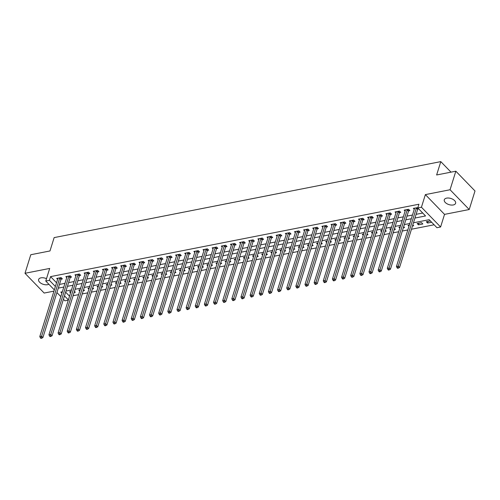 <?xml version="1.0" encoding="UTF-8"?>
<svg xmlns="http://www.w3.org/2000/svg" width="500" height="500" viewBox="0 0 500 500"><rect width="100%" height="100%" fill="white"/><g stroke="black" fill="none" stroke-linecap="round" stroke-linejoin="round"><path stroke-width="0.75" d="M46.5 278.681A5.925 3.219 -162.7 0 0 40.963 277.844A5.925 3.219 -162.7 0 0 38.619 279.506A5.925 3.219 -162.7 0 0 41.225 283.425A5.925 3.219 -162.7 0 0 47.587 284.688A5.925 3.219 -162.7 0 0 48.856 284.244M453.263 204.963A5.925 3.219 -162.7 0 0 455.6 203.306A5.925 3.219 -162.7 0 0 453 199.381A5.925 3.219 -162.7 0 0 446.631 198.125A5.925 3.219 -162.7 0 0 444.288 199.781A5.925 3.219 -162.7 0 0 446.894 203.706A5.925 3.219 -162.7 0 0 453.263 204.963M68.3 300.156L64.925 300.819L63.419 299.269M451.006 172.15L440.794 161.619L54.144 237.6L49.981 250.956L30.781 254.731L25 273.288L44.162 293.056L53.944 291.131M440.794 161.619L436.631 174.975L455.838 171.2L475 190.969L469.219 209.525L450.056 189.75L425.369 194.606L421.438 207.219L440.6 226.988L436.944 227.706L429.175 219.694L413.481 222.781M425.369 194.606L444.531 214.375L469.219 209.525M444.531 214.375L440.6 226.988M73.112 295.725L78.6 294.65M82.256 293.931L87.75 292.85M91.4 292.131L96.894 291.05M100.544 290.338L106.037 289.256M109.688 288.538L115.181 287.456M118.837 286.744L124.325 285.663M127.981 284.944L133.475 283.863M137.125 283.144L142.619 282.069M146.269 281.35L151.762 280.269M155.412 279.55L160.906 278.475M164.556 277.756L170.05 276.675M173.706 275.956L179.2 274.881M182.85 274.163L188.344 273.081M191.994 272.362L197.488 271.281M201.137 270.569L206.631 269.488M210.281 268.769L215.775 267.688M219.431 266.975L224.925 265.894M228.575 265.175L234.069 264.094M237.719 263.375L243.212 262.3M246.863 261.581L252.356 260.5M256.006 259.781L261.5 258.706M265.156 257.987L270.65 256.906M274.3 256.188L279.794 255.106M283.444 254.394L288.938 253.312M292.587 252.594L298.081 251.513M301.731 250.8L307.225 249.719M310.881 249L316.375 247.919M320.025 247.2L325.519 246.125M329.169 245.406L334.663 244.325M338.312 243.606L343.806 242.531M347.456 241.812L352.95 240.731M356.606 240.012L362.1 238.938M365.75 238.219L371.244 237.138M374.894 236.419L380.387 235.338M384.038 234.625L389.531 233.544M393.181 232.825L398.675 231.744M402.331 231.031L407.825 229.95M411.475 229.231L434.106 224.781M455.838 171.2L450.056 189.75M65.638 292.156L69.538 296.181M430.35 220.912L426.294 221.706L427.587 223.044L431.644 222.244M421.538 222.644L417.15 223.506L418.444 224.838L422.837 223.975L421.538 222.644M409.35 225.037L408.006 225.3L408.963 226.287M412.825 224.881L413.688 225.775L412.475 226.012M400.206 226.831L398.862 227.1L399.819 228.088M403.681 226.681L404.544 227.569L403.331 227.812M391.062 228.631L389.719 228.894L390.675 229.881M394.538 228.481L395.4 229.369L394.188 229.606M381.919 230.425L380.569 230.694L381.525 231.681M385.394 230.275L386.256 231.163L385.044 231.406M372.775 232.225L371.425 232.488L372.381 233.475M376.25 232.075L377.113 232.963L375.894 233.2M363.625 234.025L362.281 234.288L363.237 235.275M367.1 233.869L367.962 234.762L366.75 235M354.481 235.819L353.137 236.081L354.094 237.069M357.956 235.669L358.819 236.556L357.606 236.794M345.337 237.619L343.994 237.881L344.95 238.869M348.812 237.463L349.675 238.356L348.462 238.594M336.194 239.412L334.844 239.681L335.8 240.662M339.669 239.262L340.531 240.15L339.319 240.387M327.05 241.213L325.7 241.475L326.656 242.463M330.525 241.056L331.388 241.95L330.169 242.188M317.9 243.006L316.556 243.275L317.512 244.262M321.375 242.856L322.238 243.744L321.025 243.988M308.756 244.806L307.413 245.069L308.369 246.056M312.231 244.656L313.094 245.544L311.881 245.781M299.613 246.6L298.269 246.869L299.225 247.856M303.087 246.45L303.95 247.338L302.738 247.581M290.469 248.4L289.119 248.663L290.075 249.65M293.944 248.25L294.806 249.137L293.594 249.375M281.325 250.2L279.975 250.463L280.931 251.45M284.8 250.044L285.663 250.938L284.444 251.175M272.175 251.994L270.831 252.256L271.788 253.244M275.65 251.844L276.512 252.731L275.3 252.969M263.031 253.794L261.688 254.056L262.644 255.044M266.506 253.637L267.369 254.531L266.156 254.769M253.888 255.588L252.544 255.85L253.5 256.837M257.362 255.438L258.225 256.325L257.013 256.562M244.744 257.387L243.394 257.65L244.35 258.637M248.219 257.231L249.081 258.125L247.869 258.363M235.6 259.181L234.25 259.45L235.206 260.438M239.075 259.031L239.938 259.919L238.719 260.156M226.45 260.981L225.106 261.244L226.062 262.231M229.925 260.825L230.787 261.719L229.575 261.956M217.306 262.775L215.963 263.044L216.919 264.031M220.781 262.625L221.644 263.512L220.431 263.756M208.162 264.575L206.819 264.837L207.775 265.825M211.637 264.425L212.5 265.312L211.287 265.55M199.019 266.369L197.669 266.637L198.625 267.625M202.494 266.219L203.356 267.106L202.144 267.35M189.875 268.169L188.525 268.431L189.481 269.419M193.35 268.019L194.213 268.906L192.994 269.144M180.725 269.969L179.381 270.231L180.338 271.219M184.206 269.812L185.069 270.706L183.85 270.944M171.581 271.762L170.238 272.025L171.194 273.012M175.056 271.613L175.919 272.5L174.706 272.738M162.438 273.562L161.094 273.825L162.05 274.812M165.912 273.406L166.775 274.3L165.562 274.538M153.294 275.356L151.944 275.625L152.9 276.606M156.769 275.206L157.631 276.094L156.419 276.331M144.15 277.156L142.8 277.419L143.756 278.406M147.625 277L148.488 277.894L147.269 278.131M135 278.95L133.656 279.219L134.613 280.206M138.481 278.8L139.344 279.688L138.125 279.931M125.856 280.75L124.513 281.012L125.469 282M129.331 280.6L130.194 281.488L128.981 281.725M116.713 282.544L115.369 282.812L116.325 283.8M120.188 282.394L121.05 283.281L119.838 283.525M107.569 284.344L106.219 284.606L107.181 285.594M111.044 284.194L111.906 285.081L110.694 285.319M98.425 286.144L97.075 286.406L98.031 287.394M101.9 285.988L102.762 286.881L101.544 287.119M89.275 287.938L87.931 288.2L88.888 289.188M92.756 287.787L93.619 288.675L92.4 288.913M80.131 289.738L78.787 290L79.744 290.988M83.606 289.581L84.469 290.475L83.256 290.712M70.987 291.531L69.644 291.8L70.6 292.781M74.463 291.381L75.325 292.269L74.112 292.506M414.963 218.038L425.55 215.956L417.781 207.938L418.938 204.231L50.575 276.619L56.544 282.775M59.462 284.413L64.956 283.337M68.606 282.619L74.1 281.537M77.75 280.819L83.244 279.744M86.9 279.025L92.394 277.944M96.044 277.225L101.538 276.144M105.188 275.431L110.681 274.35M114.331 273.631L119.825 272.55M123.475 271.837L128.969 270.756M132.625 270.038L138.119 268.956M141.769 268.238L147.262 267.162M150.912 266.444L156.406 265.363M160.056 264.644L165.55 263.569M169.2 262.85L174.694 261.769M178.35 261.05L183.844 259.975M187.494 259.256L192.987 258.175M196.637 257.456L202.131 256.375M205.781 255.662L211.275 254.581M214.925 253.863L220.419 252.781M224.075 252.069L229.562 250.987M233.219 250.269L238.713 249.188M242.362 248.469L247.856 247.394M251.506 246.675L257 245.594M260.65 244.875L266.144 243.8M269.8 243.081L275.287 242M278.944 241.281L284.438 240.2M288.087 239.488L293.581 238.406M297.231 237.688L302.725 236.606M306.375 235.894L311.869 234.812M315.519 234.094L321.012 233.012M324.669 232.294L330.163 231.219M333.812 230.5L339.306 229.419M342.956 228.7L348.45 227.625M352.1 226.906L357.594 225.825M361.244 225.106L366.737 224.031M370.394 223.312L375.887 222.231M379.538 221.513L385.031 220.431M388.681 219.719L394.175 218.637M397.825 217.919L403.319 216.838M406.969 216.125L412.463 215.044M416.119 214.325L422.713 213.031M417.875 207.631L413.35 208.35L414.256 209.288M417.844 209.056L418.7 208.888M408.7 210.85L409.888 210.619L408.594 209.281L404.2 210.144L405.112 211.088M399.55 212.65L400.744 212.419L399.45 211.081L395.056 211.944L395.969 212.881M390.406 214.45L391.6 214.213L390.3 212.875L385.913 213.738L386.825 214.681M381.262 216.244L382.45 216.012L381.156 214.675L376.769 215.538L377.675 216.475M372.119 218.044L373.306 217.806L372.013 216.475L367.625 217.338L368.531 218.275M362.975 219.838L364.162 219.606L362.869 218.269L358.481 219.131L359.387 220.069M353.825 221.637L355.019 221.4L353.725 220.069L349.331 220.931L350.244 221.869M344.681 223.431L345.875 223.2L344.575 221.863L340.188 222.725L341.1 223.663M335.538 225.231L336.725 224.994L335.431 223.663L331.044 224.525L331.95 225.463M326.394 227.025L327.581 226.794L326.287 225.456L321.9 226.319L322.806 227.256M317.25 228.825L318.438 228.594L317.144 227.256L312.756 228.119L313.663 229.056M308.1 230.625L309.294 230.387L308 229.05L303.606 229.913L304.519 230.856M298.956 232.419L300.15 232.188L298.85 230.85L294.462 231.713L295.375 232.65M289.812 234.219L291 233.981L289.706 232.644L285.319 233.512L286.225 234.45M280.669 236.012L281.856 235.781L280.562 234.444L276.175 235.306L277.081 236.244M271.525 237.812L272.712 237.575L271.419 236.244L267.031 237.106L267.938 238.044M262.375 239.606L263.569 239.375L262.275 238.038L257.881 238.9L258.794 239.838M253.231 241.406L254.425 241.169L253.125 239.838L248.738 240.7L249.65 241.637M244.088 243.2L245.275 242.969L243.981 241.631L239.594 242.494L240.5 243.431M234.944 245L236.131 244.769L234.838 243.431L230.45 244.294L231.356 245.231M225.8 246.794L226.988 246.562L225.694 245.225L221.306 246.088L222.213 247.031M216.65 248.594L217.844 248.363L216.55 247.025L212.156 247.887L213.069 248.825M207.506 250.394L208.7 250.156L207.4 248.819L203.012 249.681L203.925 250.625M198.363 252.188L199.55 251.956L198.256 250.619L193.869 251.481L194.781 252.419M189.219 253.988L190.406 253.75L189.112 252.419L184.725 253.281L185.631 254.219M180.075 255.781L181.262 255.55L179.969 254.213L175.581 255.075L176.488 256.012M170.925 257.581L172.119 257.344L170.825 256.012L166.431 256.875L167.344 257.812M161.781 259.375L162.975 259.144L161.681 257.806L157.287 258.669L158.2 259.606M152.637 261.175L153.825 260.938L152.531 259.606L148.144 260.469L149.056 261.406M143.494 262.969L144.681 262.738L143.387 261.4L139 262.262L139.906 263.2M134.35 264.769L135.538 264.538L134.244 263.2L129.856 264.062L130.762 265M125.2 266.569L126.394 266.331L125.1 264.994L120.706 265.856L121.619 266.8M116.056 268.363L117.25 268.131L115.956 266.794L111.562 267.656L112.475 268.594M106.912 270.163L108.1 269.925L106.806 268.594L102.419 269.456L103.331 270.394M97.769 271.956L98.956 271.725L97.662 270.387L93.275 271.25L94.181 272.188M88.625 273.756L89.812 273.519L88.519 272.188L84.131 273.05L85.037 273.988M79.475 275.55L80.669 275.319L79.375 273.981L74.981 274.844L75.894 275.781M70.331 277.35L71.525 277.113L70.231 275.781L65.838 276.644L66.75 277.581M61.188 279.144L62.381 278.913L61.081 277.575L56.694 278.438L57.606 279.375M54.331 289.887L45.763 281.05L49.694 268.431L25 273.288M45.763 281.05L49.419 280.331L55.388 286.488M50.575 276.619L49.419 280.331M417.781 207.938L421.438 207.219M60.825 296.594L56.925 292.562M62.325 291.788L60.812 292.087L61.887 293.194M64.481 295.869L68.381 299.894M409.831 223.494L404.338 224.575M400.688 225.294L395.194 226.375M391.544 227.087L386.05 228.169M382.4 228.888L376.906 229.969M373.25 230.688L367.756 231.762M364.106 232.481L358.612 233.562M354.963 234.281L349.469 235.356M345.819 236.075L340.325 237.156M336.675 237.875L331.181 238.95M327.525 239.669L322.031 240.75M318.381 241.469L312.887 242.55M309.237 243.263L303.744 244.344M300.094 245.062L294.6 246.144M290.95 246.856L285.456 247.938M281.8 248.656L276.306 249.737M272.656 250.456L267.162 251.531M263.512 252.25L258.019 253.331M254.369 254.05L248.875 255.125M245.225 255.844L239.731 256.925M236.075 257.644L230.581 258.725M226.931 259.438L221.438 260.519M217.787 261.238L212.294 262.319M208.644 263.031L203.15 264.113M199.5 264.831L194.006 265.912M190.35 266.631L184.856 267.706M181.206 268.425L175.712 269.506M172.062 270.225L166.569 271.3M162.919 272.019L157.425 273.1M153.775 273.819L148.281 274.894M144.625 275.613L139.131 276.694M135.481 277.413L129.987 278.494M126.337 279.206L120.844 280.287M117.194 281.006L111.7 282.087M108.05 282.8L102.556 283.881M98.9 284.6L93.406 285.681M89.756 286.4L84.262 287.475M80.612 288.194L75.119 289.275M71.469 289.994L65.975 291.069M58.306 288.125L63.8 287.044M67.45 286.331L72.944 285.25M76.594 284.531L82.088 283.45M85.744 282.731L91.237 281.656M94.887 280.938L100.381 279.856M104.031 279.137L109.525 278.062M113.175 277.344L118.669 276.262M122.319 275.544L127.812 274.469M131.469 273.75L136.962 272.669M140.612 271.95L146.106 270.869M149.756 270.156L155.25 269.075M158.9 268.356L164.394 267.275M168.044 266.556L173.538 265.481M177.194 264.762L182.688 263.681M186.337 262.962L191.831 261.887M195.481 261.169L200.975 260.087M204.625 259.369L210.119 258.294M213.769 257.575L219.262 256.494M222.919 255.775L228.412 254.694M232.062 253.981L237.556 252.9M241.206 252.181L246.7 251.1M250.35 250.387L255.844 249.306M259.494 248.588L264.988 247.506M268.644 246.788L274.137 245.712M277.787 244.994L283.281 243.912M286.931 243.194L292.425 242.119M296.075 241.4L301.569 240.319M305.219 239.6L310.712 238.525M314.369 237.806L319.862 236.725M323.512 236.006L329.006 234.925M332.656 234.213L338.15 233.131M341.8 232.413L347.294 231.331M350.944 230.613L356.438 229.537M360.094 228.819L365.588 227.738M369.237 227.019L374.731 225.944M378.381 225.225L383.875 224.144M387.525 223.425L393.019 222.35M396.669 221.631L402.163 220.55M405.819 219.831L411.312 218.75M428.119 221.35L427.587 223.044M418.975 223.144L418.444 224.838M416.55 207.719L416.481 207.819A0.925 0.55 -44.1 0 0 416.344 208.106L398.269 266.144L396.438 266.5L414.513 208.469A0.925 0.55 -44.1 0 0 414.544 208.2L414.538 208.113M418.256 208.431L417.775 209.156A0.925 0.55 -44.1 0 0 417.638 209.444L399.562 267.481L398.269 266.144L397.806 267.619L397.075 267.762L397.594 268.294L398.325 268.15L397.806 267.619M398.325 268.15L399.562 267.481M396.438 266.5L397.075 267.762M407.4 209.519L407.337 209.619A0.925 0.55 -44.1 0 0 407.194 209.906L389.119 267.938L387.294 268.3L405.369 210.263A0.925 0.55 -44.1 0 0 405.4 210L405.394 209.913M409.269 209.981L408.631 210.956A0.925 0.55 -44.1 0 0 408.494 211.244L390.419 269.275L389.119 267.938L388.663 269.413L387.931 269.556L388.45 270.094L389.181 269.95L388.663 269.413M389.181 269.95L390.419 269.275M387.294 268.3L387.931 269.556M398.256 211.312L398.194 211.419A0.925 0.55 -44.1 0 0 398.05 211.706L379.975 269.738L378.15 270.094L396.225 212.062A0.925 0.55 -44.1 0 0 396.256 211.794L396.25 211.713M400.125 211.781L399.487 212.75A0.925 0.55 -44.1 0 0 399.344 213.038L381.269 271.075L379.975 269.738L379.513 271.212L378.781 271.356L379.3 271.887L380.031 271.744L379.513 271.212M380.031 271.744L381.269 271.075M378.15 270.094L378.781 271.356M389.113 213.113L389.044 213.212A0.925 0.55 -44.1 0 0 388.906 213.5L370.831 271.531L369 271.894L387.075 213.863A0.925 0.55 -44.1 0 0 387.113 213.594L387.106 213.506M390.981 213.575L390.344 214.55A0.925 0.55 -44.1 0 0 390.2 214.838L372.125 272.869L370.831 271.531L370.369 273.006L369.637 273.15L370.156 273.688L370.887 273.544L370.369 273.006M370.887 273.544L372.125 272.869M369 271.894L369.637 273.15M379.969 214.906L379.9 215.012A0.925 0.55 -44.1 0 0 379.762 215.3L361.688 273.331L359.856 273.694L377.931 215.656A0.925 0.55 -44.1 0 0 377.969 215.387L377.956 215.306M381.838 215.375L381.194 216.344A0.925 0.55 -44.1 0 0 381.056 216.631L362.981 274.669L361.688 273.331L361.225 274.806L360.494 274.95L361.012 275.481L361.744 275.338L361.225 274.806M361.744 275.338L362.981 274.669M359.856 273.694L360.494 274.95M370.825 216.706L370.756 216.806A0.925 0.55 -44.1 0 0 370.619 217.094L352.544 275.131L350.712 275.487L368.787 217.456A0.925 0.55 -44.1 0 0 368.819 217.188L368.812 217.1M372.688 217.169L372.05 218.144A0.925 0.55 -44.1 0 0 371.912 218.431L353.837 276.462L352.544 275.131L352.081 276.6L351.35 276.744L351.869 277.281L352.6 277.137L352.081 276.6M352.6 277.137L353.837 276.462M350.712 275.487L351.35 276.744M361.675 218.506L361.613 218.606A0.925 0.55 -44.1 0 0 361.475 218.894L343.394 276.925L341.569 277.288L359.644 219.25A0.925 0.55 -44.1 0 0 359.675 218.988L359.669 218.9M363.544 218.969L362.906 219.938A0.925 0.55 -44.1 0 0 362.769 220.225L344.694 278.263L343.394 276.925L342.938 278.4L342.206 278.544L342.725 279.075L343.456 278.931L342.938 278.4M343.456 278.931L344.694 278.263M341.569 277.288L342.206 278.544M352.531 220.3L352.469 220.4A0.925 0.55 -44.1 0 0 352.325 220.688L334.25 278.725L332.425 279.081L350.5 221.05A0.925 0.55 -44.1 0 0 350.531 220.781L350.525 220.694M354.4 220.763L353.762 221.737A0.925 0.55 -44.1 0 0 353.619 222.025L335.544 280.056L334.25 278.725L333.794 280.194L333.056 280.338L333.575 280.875L334.306 280.731L333.794 280.194M334.306 280.731L335.544 280.056M332.425 279.081L333.056 280.338M343.387 222.1L343.319 222.2A0.925 0.55 -44.1 0 0 343.181 222.488L325.106 280.519L323.275 280.881L341.35 222.844A0.925 0.55 -44.1 0 0 341.388 222.581L341.381 222.494M345.256 222.562L344.619 223.538A0.925 0.55 -44.1 0 0 344.475 223.825L326.4 281.856L325.106 280.519L324.644 281.994L323.913 282.137L324.431 282.669L325.163 282.525L324.644 281.994M325.163 282.525L326.4 281.856M323.275 280.881L323.913 282.137M334.244 223.894L334.175 223.994A0.925 0.55 -44.1 0 0 334.038 224.281L315.963 282.319L314.131 282.675L332.206 224.644A0.925 0.55 -44.1 0 0 332.244 224.375L332.231 224.288M336.112 224.356L335.469 225.331A0.925 0.55 -44.1 0 0 335.331 225.619L317.256 283.65L315.963 282.319L315.5 283.788L314.769 283.931L315.287 284.469L316.019 284.325L315.5 283.788M316.019 284.325L317.256 283.65M314.131 282.675L314.769 283.931M325.1 225.694L325.031 225.794A0.925 0.55 -44.1 0 0 324.894 226.081L306.819 284.113L304.988 284.475L323.062 226.438A0.925 0.55 -44.1 0 0 323.094 226.175L323.088 226.088M326.962 226.156L326.325 227.131A0.925 0.55 -44.1 0 0 326.188 227.419L308.113 285.45L306.819 284.113L306.356 285.587L305.625 285.731L306.144 286.269L306.875 286.125L306.356 285.587M306.875 286.125L308.113 285.45M304.988 284.475L305.625 285.731M315.95 227.488L315.887 227.587A0.925 0.55 -44.1 0 0 315.75 227.875L297.669 285.912L295.844 286.269L313.919 228.238A0.925 0.55 -44.1 0 0 313.95 227.969L313.944 227.881M317.819 227.956L317.181 228.925A0.925 0.55 -44.1 0 0 317.044 229.213L298.969 287.25L297.669 285.912L297.213 287.387L296.481 287.531L297 288.062L297.731 287.919L297.213 287.387M297.731 287.919L298.969 287.25M295.844 286.269L296.481 287.531M306.806 229.288L306.744 229.387A0.925 0.55 -44.1 0 0 306.6 229.675L288.525 287.706L286.7 288.069L304.775 230.037A0.925 0.55 -44.1 0 0 304.806 229.769L304.8 229.681M308.675 229.75L308.038 230.725A0.925 0.55 -44.1 0 0 307.894 231.012L289.819 289.044L288.525 287.706L288.069 289.181L287.331 289.325L287.85 289.862L288.581 289.719L288.069 289.181M288.581 289.719L289.819 289.044M286.7 288.069L287.331 289.325M297.663 231.081L297.594 231.188A0.925 0.55 -44.1 0 0 297.456 231.475L279.381 289.506L277.55 289.862L295.625 231.831A0.925 0.55 -44.1 0 0 295.663 231.562L295.656 231.481M299.531 231.55L298.894 232.519A0.925 0.55 -44.1 0 0 298.75 232.806L280.675 290.844L279.381 289.506L278.919 290.981L278.188 291.125L278.706 291.656L279.438 291.512L278.919 290.981M279.438 291.512L280.675 290.844M277.55 289.862L278.188 291.125M288.519 232.881L288.45 232.981A0.925 0.55 -44.1 0 0 288.312 233.269L270.238 291.306L268.406 291.663L286.481 233.631A0.925 0.55 -44.1 0 0 286.519 233.363L286.506 233.275M290.387 233.344L289.744 234.319A0.925 0.55 -44.1 0 0 289.606 234.606L271.531 292.638L270.238 291.306L269.775 292.775L269.044 292.919L269.562 293.456L270.294 293.312L269.775 292.775M270.294 293.312L271.531 292.638M268.406 291.663L269.044 292.919M279.375 234.675L279.306 234.781A0.925 0.55 -44.1 0 0 279.169 235.069L261.094 293.1L259.262 293.463L277.337 235.425A0.925 0.55 -44.1 0 0 277.369 235.162L277.362 235.075M281.238 235.144L280.6 236.112A0.925 0.55 -44.1 0 0 280.462 236.4L262.387 294.438L261.094 293.1L260.631 294.575L259.9 294.719L260.419 295.25L261.15 295.106L260.631 294.575M261.15 295.106L262.387 294.438M259.262 293.463L259.9 294.719M270.225 236.475L270.163 236.575A0.925 0.55 -44.1 0 0 270.025 236.863L251.944 294.9L250.119 295.256L268.194 237.225A0.925 0.55 -44.1 0 0 268.225 236.956L268.219 236.869M272.094 236.938L271.456 237.913A0.925 0.55 -44.1 0 0 271.319 238.2L253.244 296.231L251.944 294.9L251.488 296.369L250.756 296.512L251.275 297.05L252.006 296.906L251.488 296.369M252.006 296.906L253.244 296.231M250.119 295.256L250.756 296.512M261.081 238.275L261.019 238.375A0.925 0.55 -44.1 0 0 260.875 238.663L242.8 296.694L240.975 297.056L259.05 239.019A0.925 0.55 -44.1 0 0 259.081 238.756L259.075 238.669M262.95 238.738L262.312 239.713A0.925 0.55 -44.1 0 0 262.175 239.994L244.094 298.031L242.8 296.694L242.344 298.169L241.606 298.312L242.125 298.844L242.856 298.7L242.344 298.169M242.856 298.7L244.094 298.031M240.975 297.056L241.606 298.312M251.938 240.069L251.869 240.169A0.925 0.55 -44.1 0 0 251.731 240.456L233.656 298.494L231.825 298.85L249.906 240.819A0.925 0.55 -44.1 0 0 249.938 240.55L249.931 240.463M253.806 240.531L253.169 241.506A0.925 0.55 -44.1 0 0 253.025 241.794L234.95 299.825L233.656 298.494L233.194 299.962L232.463 300.106L232.981 300.644L233.713 300.5L233.194 299.962M233.713 300.5L234.95 299.825M231.825 298.85L232.463 300.106M242.794 241.869L242.725 241.969A0.925 0.55 -44.1 0 0 242.587 242.256L224.513 300.287L222.681 300.65L240.756 242.613A0.925 0.55 -44.1 0 0 240.794 242.35L240.781 242.262M244.662 242.331L244.019 243.306A0.925 0.55 -44.1 0 0 243.881 243.594L225.806 301.625L224.513 300.287L224.05 301.762L223.319 301.906L223.837 302.438L224.569 302.294L224.05 301.762M224.569 302.294L225.806 301.625M222.681 300.65L223.319 301.906M233.65 243.663L233.581 243.762A0.925 0.55 -44.1 0 0 233.444 244.05L215.369 302.087L213.538 302.444L231.612 244.412A0.925 0.55 -44.1 0 0 231.644 244.144L231.637 244.056M235.512 244.131L234.875 245.1A0.925 0.55 -44.1 0 0 234.737 245.387L216.663 303.425L215.369 302.087L214.906 303.562L214.175 303.706L214.694 304.237L215.425 304.094L214.906 303.562M215.425 304.094L216.663 303.425M213.538 302.444L214.175 303.706M224.5 245.463L224.438 245.562A0.925 0.55 -44.1 0 0 224.3 245.85L206.219 303.881L204.394 304.244L222.469 246.206A0.925 0.55 -44.1 0 0 222.5 245.944L222.494 245.856M226.369 245.925L225.731 246.9A0.925 0.55 -44.1 0 0 225.594 247.188L207.519 305.219L206.219 303.881L205.763 305.356L205.031 305.5L205.55 306.038L206.281 305.894L205.763 305.356M206.281 305.894L207.519 305.219M204.394 304.244L205.031 305.5M215.356 247.256L215.294 247.362A0.925 0.55 -44.1 0 0 215.15 247.65L197.075 305.681L195.25 306.038L213.325 248.006A0.925 0.55 -44.1 0 0 213.356 247.738L213.35 247.656M217.225 247.725L216.588 248.694A0.925 0.55 -44.1 0 0 216.45 248.981L198.369 307.019L197.075 305.681L196.619 307.156L195.888 307.3L196.4 307.831L197.131 307.688L196.619 307.156M197.131 307.688L198.369 307.019M195.25 306.038L195.888 307.3M206.213 249.056L206.144 249.156A0.925 0.55 -44.1 0 0 206.006 249.444L187.931 307.475L186.1 307.838L204.181 249.806A0.925 0.55 -44.1 0 0 204.213 249.537L204.206 249.45M208.081 249.519L207.444 250.494A0.925 0.55 -44.1 0 0 207.3 250.781L189.225 308.812L187.931 307.475L187.469 308.95L186.737 309.094L187.256 309.631L187.987 309.488L187.469 308.95M187.987 309.488L189.225 308.812M186.1 307.838L186.737 309.094M197.069 250.85L197 250.956A0.925 0.55 -44.1 0 0 196.863 251.244L178.787 309.275L176.956 309.637L195.031 251.6A0.925 0.55 -44.1 0 0 195.069 251.331L195.056 251.25M198.938 251.319L198.294 252.288A0.925 0.55 -44.1 0 0 198.156 252.575L180.081 310.613L178.787 309.275L178.325 310.75L177.594 310.894L178.113 311.425L178.844 311.281L178.325 310.75M178.844 311.281L180.081 310.613M176.956 309.637L177.594 310.894M187.925 252.65L187.856 252.75A0.925 0.55 -44.1 0 0 187.719 253.038L169.644 311.075L167.812 311.431L185.888 253.4A0.925 0.55 -44.1 0 0 185.919 253.131L185.912 253.044M189.788 253.113L189.15 254.088A0.925 0.55 -44.1 0 0 189.013 254.375L170.938 312.406L169.644 311.075L169.181 312.544L168.45 312.688L168.969 313.225L169.7 313.081L169.181 312.544M169.7 313.081L170.938 312.406M167.812 311.431L168.45 312.688M178.775 254.45L178.713 254.55A0.925 0.55 -44.1 0 0 178.575 254.838L160.494 312.869L158.669 313.231L176.744 255.194A0.925 0.55 -44.1 0 0 176.775 254.931L176.769 254.844M180.644 254.913L180.006 255.881A0.925 0.55 -44.1 0 0 179.869 256.169L161.794 314.206L160.494 312.869L160.037 314.344L159.306 314.488L159.825 315.019L160.556 314.875L160.037 314.344M160.556 314.875L161.794 314.206M158.669 313.231L159.306 314.488M169.631 256.244L169.569 256.344A0.925 0.55 -44.1 0 0 169.425 256.631L151.35 314.669L149.525 315.025L167.6 256.994A0.925 0.55 -44.1 0 0 167.631 256.725L167.625 256.637M171.5 256.706L170.863 257.681A0.925 0.55 -44.1 0 0 170.725 257.969L152.644 316L151.35 314.669L150.894 316.137L150.162 316.281L150.675 316.819L151.406 316.675L150.894 316.137M151.406 316.675L152.644 316M149.525 315.025L150.162 316.281M160.487 258.044L160.419 258.144A0.925 0.55 -44.1 0 0 160.281 258.431L142.206 316.462L140.375 316.825L158.456 258.788A0.925 0.55 -44.1 0 0 158.488 258.525L158.481 258.438M162.356 258.506L161.719 259.481A0.925 0.55 -44.1 0 0 161.575 259.769L143.5 317.8L142.206 316.462L141.744 317.938L141.012 318.081L141.531 318.612L142.262 318.469L141.744 317.938M142.262 318.469L143.5 317.8M140.375 316.825L141.012 318.081M151.344 259.837L151.275 259.938A0.925 0.55 -44.1 0 0 151.137 260.225L133.062 318.263L131.231 318.619L149.306 260.587A0.925 0.55 -44.1 0 0 149.344 260.319L149.331 260.231M153.212 260.306L152.569 261.275A0.925 0.55 -44.1 0 0 152.431 261.562L134.356 319.594L133.062 318.263L132.6 319.731L131.869 319.875L132.387 320.412L133.119 320.269L132.6 319.731M133.119 320.269L134.356 319.594M131.231 318.619L131.869 319.875M142.2 261.637L142.131 261.737A0.925 0.55 -44.1 0 0 141.994 262.025L123.919 320.056L122.088 320.419L140.162 262.381A0.925 0.55 -44.1 0 0 140.194 262.119L140.188 262.031M144.062 262.1L143.425 263.075A0.925 0.55 -44.1 0 0 143.287 263.363L125.213 321.394L123.919 320.056L123.456 321.531L122.725 321.675L123.244 322.212L123.975 322.069L123.456 321.531M123.975 322.069L125.213 321.394M122.088 320.419L122.725 321.675M133.05 263.431L132.988 263.531A0.925 0.55 -44.1 0 0 132.85 263.819L114.775 321.856L112.944 322.212L131.019 264.181A0.925 0.55 -44.1 0 0 131.05 263.913L131.044 263.825M134.919 263.9L134.281 264.869A0.925 0.55 -44.1 0 0 134.144 265.156L116.069 323.194L114.775 321.856L114.312 323.331L113.581 323.475L114.1 324.006L114.831 323.862L114.312 323.331M114.831 323.862L116.069 323.194M112.944 322.212L113.581 323.475M123.906 265.231L123.844 265.331A0.925 0.55 -44.1 0 0 123.7 265.619L105.625 323.65L103.8 324.012L121.875 265.981A0.925 0.55 -44.1 0 0 121.906 265.712L121.9 265.625M125.775 265.694L125.138 266.669A0.925 0.55 -44.1 0 0 125 266.956L106.919 324.988L105.625 323.65L105.169 325.125L104.438 325.269L104.95 325.806L105.681 325.662L105.169 325.125M105.681 325.662L106.919 324.988M103.8 324.012L104.438 325.269M114.763 267.025L114.694 267.131A0.925 0.55 -44.1 0 0 114.556 267.419L96.481 325.45L94.65 325.806L112.731 267.775A0.925 0.55 -44.1 0 0 112.762 267.506L112.756 267.425M116.631 267.494L115.994 268.463A0.925 0.55 -44.1 0 0 115.85 268.75L97.775 326.788L96.481 325.45L96.019 326.925L95.288 327.069L95.806 327.6L96.538 327.456L96.019 326.925M96.538 327.456L97.775 326.788M94.65 325.806L95.288 327.069M105.619 268.825L105.55 268.925A0.925 0.55 -44.1 0 0 105.412 269.212L87.338 327.25L85.506 327.606L103.581 269.575A0.925 0.55 -44.1 0 0 103.619 269.306L103.606 269.219M107.487 269.288L106.844 270.262A0.925 0.55 -44.1 0 0 106.706 270.55L88.631 328.581L87.338 327.25L86.875 328.719L86.144 328.862L86.662 329.4L87.394 329.256L86.875 328.719M87.394 329.256L88.631 328.581M85.506 327.606L86.144 328.862M96.475 270.619L96.406 270.725A0.925 0.55 -44.1 0 0 96.269 271.012L78.194 329.044L76.363 329.406L94.438 271.369A0.925 0.55 -44.1 0 0 94.469 271.106L94.462 271.019M98.338 271.087L97.7 272.056A0.925 0.55 -44.1 0 0 97.562 272.344L79.488 330.381L78.194 329.044L77.731 330.519L77 330.662L77.519 331.194L78.25 331.05L77.731 330.519M78.25 331.05L79.488 330.381M76.363 329.406L77 330.662M87.331 272.419L87.263 272.519A0.925 0.55 -44.1 0 0 87.125 272.806L69.05 330.844L67.219 331.2L85.294 273.169A0.925 0.55 -44.1 0 0 85.325 272.9L85.319 272.812M89.194 272.881L88.556 273.856A0.925 0.55 -44.1 0 0 88.419 274.144L70.344 332.175L69.05 330.844L68.587 332.312L67.856 332.456L68.375 332.994L69.106 332.85L68.587 332.312M69.106 332.85L70.344 332.175M67.219 331.2L67.856 332.456M78.181 274.219L78.119 274.319A0.925 0.55 -44.1 0 0 77.975 274.606L59.9 332.638L58.075 333L76.15 274.962A0.925 0.55 -44.1 0 0 76.181 274.7L76.175 274.613M80.05 274.681L79.412 275.656A0.925 0.55 -44.1 0 0 79.275 275.944L61.194 333.975L59.9 332.638L59.444 334.113L58.712 334.256L59.225 334.787L59.956 334.644L59.444 334.113M59.956 334.644L61.194 333.975M58.075 333L58.712 334.256M69.037 276.012L68.969 276.112A0.925 0.55 -44.1 0 0 68.831 276.4L50.756 334.438L48.925 334.794L67.006 276.762A0.925 0.55 -44.1 0 0 67.038 276.494L67.031 276.406M70.906 276.475L70.269 277.45A0.925 0.55 -44.1 0 0 70.125 277.738L52.05 335.769L50.756 334.438L50.294 335.906L49.562 336.05L50.081 336.587L50.812 336.444L50.294 335.906M50.812 336.444L52.05 335.769M48.925 334.794L49.562 336.05M59.894 277.812L59.825 277.913A0.925 0.55 -44.1 0 0 59.688 278.2L41.612 336.231L39.781 336.594L57.856 278.556A0.925 0.55 -44.1 0 0 57.894 278.294L57.881 278.206M61.762 278.275L61.119 279.25A0.925 0.55 -44.1 0 0 60.981 279.538L42.906 337.569L41.612 336.231L41.15 337.706L40.419 337.85L40.938 338.381L41.669 338.237L41.15 337.706M41.669 338.237L42.906 337.569M39.781 336.594L40.419 337.85M416.481 207.819L417.775 209.156M416.344 208.106L417.638 209.444M407.337 209.619L408.631 210.956M407.194 209.906L408.494 211.244M398.194 211.419L399.487 212.75M398.05 211.706L399.344 213.038M389.044 213.212L390.344 214.55M388.906 213.5L390.2 214.838M379.9 215.012L381.194 216.344M379.762 215.3L381.056 216.631M370.756 216.806L372.05 218.144M370.619 217.094L371.912 218.431M361.613 218.606L362.906 219.938M361.475 218.894L362.769 220.225M352.469 220.4L353.762 221.737M352.325 220.688L353.619 222.025M343.319 222.2L344.619 223.538M343.181 222.488L344.475 223.825M334.175 223.994L335.469 225.331M334.038 224.281L335.331 225.619M325.031 225.794L326.325 227.131M324.894 226.081L326.188 227.419M315.887 227.587L317.181 228.925M315.75 227.875L317.044 229.213M306.744 229.387L308.038 230.725M306.6 229.675L307.894 231.012M297.594 231.188L298.894 232.519M297.456 231.475L298.75 232.806M288.45 232.981L289.744 234.319M288.312 233.269L289.606 234.606M279.306 234.781L280.6 236.112M279.169 235.069L280.462 236.4M270.163 236.575L271.456 237.913M270.025 236.863L271.319 238.2M261.019 238.375L262.312 239.713M260.875 238.663L262.175 239.994M251.869 240.169L253.169 241.506M251.731 240.456L253.025 241.794M242.725 241.969L244.019 243.306M242.587 242.256L243.881 243.594M233.581 243.762L234.875 245.1M233.444 244.05L234.737 245.387M224.438 245.562L225.731 246.9M224.3 245.85L225.594 247.188M215.294 247.362L216.588 248.694M215.15 247.65L216.45 248.981M206.144 249.156L207.444 250.494M206.006 249.444L207.3 250.781M197 250.956L198.294 252.288M196.863 251.244L198.156 252.575M187.856 252.75L189.15 254.088M187.719 253.038L189.013 254.375M178.713 254.55L180.006 255.881M178.575 254.838L179.869 256.169M169.569 256.344L170.863 257.681M169.425 256.631L170.725 257.969M160.419 258.144L161.719 259.481M160.281 258.431L161.575 259.769M151.275 259.938L152.569 261.275M151.137 260.225L152.431 261.562M142.131 261.737L143.425 263.075M141.994 262.025L143.287 263.363M132.988 263.531L134.281 264.869M132.85 263.819L134.144 265.156M123.844 265.331L125.138 266.669M123.7 265.619L125 266.956M114.694 267.131L115.994 268.463M114.556 267.419L115.85 268.75M105.55 268.925L106.844 270.262M105.412 269.212L106.706 270.55M96.406 270.725L97.7 272.056M96.269 271.012L97.562 272.344M87.263 272.519L88.556 273.856M87.125 272.806L88.419 274.144M78.119 274.319L79.412 275.656M77.975 274.606L79.275 275.944M68.969 276.112L70.269 277.45M68.831 276.4L70.125 277.738M59.825 277.913L61.119 279.25M59.688 278.2L60.981 279.538"/></g></svg>
